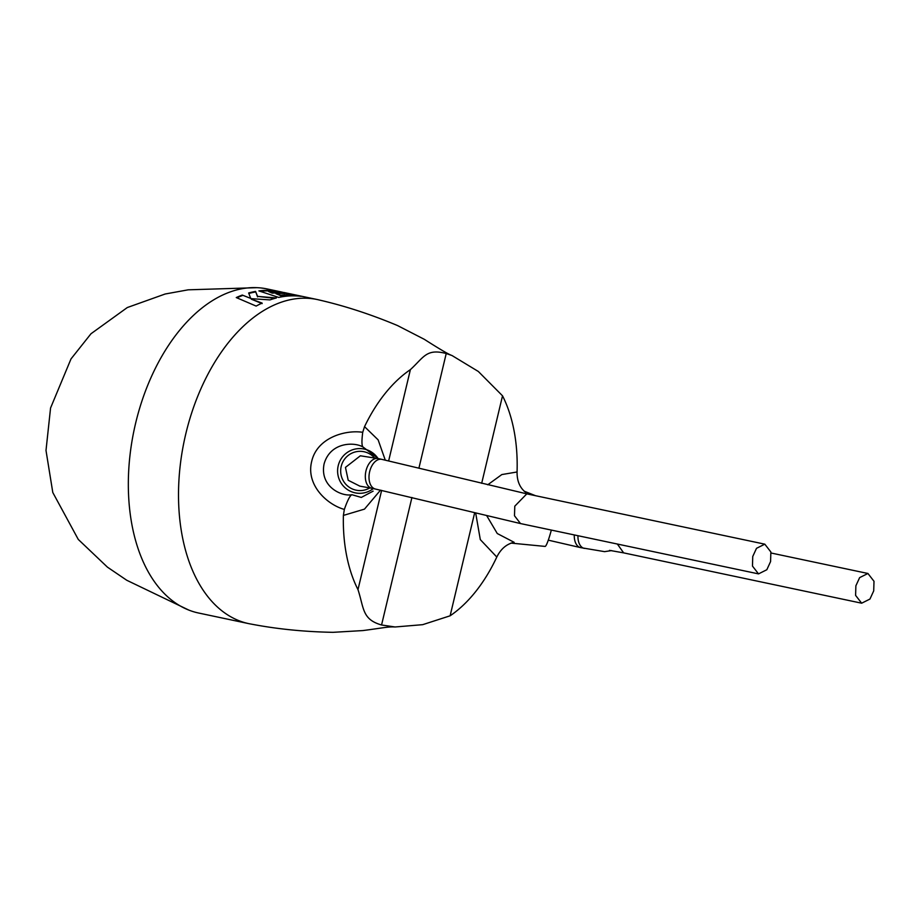 <?xml version="1.0" encoding="UTF-8"?>
<svg xmlns="http://www.w3.org/2000/svg" width="920" height="920" viewBox="0 0 920 920"><rect width="100%" height="100%" fill="white"/><g stroke="black" fill="none" stroke-linecap="round" stroke-linejoin="round"><path stroke-width="1.38" d="M283.118 292.399A165.623 101.004 101.9 0 0 280.186 291.709L267.156 288.949A165.623 101.004 101.9 0 0 257.048 287.672A165.623 101.004 101.9 0 0 135.596 423.338A165.623 101.004 101.9 0 0 188.876 610.109A165.623 101.004 101.9 0 0 194.534 612.019A165.623 101.004 101.9 0 0 198.639 613.03L248.814 623.645A165.623 101.004 101.9 0 0 250.987 624.059C276.943 629.05 304.278 631.798 333.017 632.327L362.917 630.568C384.031 627.819 387.86 626.589 395.117 626.98L422.683 624.668L450.121 615.802A137.655 83.938 101.9 0 0 496.8 557.037L480.309 539.615L475.697 513.118M487.738 484.794L501.814 474.57L517.063 471.983C516.959 481.16 519.926 488.037 525.976 492.602M517.063 471.983A137.655 83.938 101.9 0 0 502.527 395.818L478.331 371.473L452.007 355.534L446.223 353.522C426.339 348.3 423.97 357.167 410.389 369.633A137.655 83.938 101.9 0 0 364.538 426.65L378.131 439.863L385.261 460.092M380.5 490.141L364.481 509.128L343.39 515.418L344.333 509.484L343.631 509.22C326.589 504.125 305.842 484.794 311.673 461.472C316.917 438.104 344.275 429.858 361.985 432.193L362.733 432.25L364.538 426.65M452.007 355.534C448.891 354.534 439.645 349.117 424.269 339.296L397.555 325.565C371.162 314.49 345.138 305.98 319.493 300.058A165.623 101.004 101.9 0 0 317.331 299.552A165.623 101.004 101.9 0 0 185.771 433.952A165.623 101.004 101.9 0 0 244.708 622.633A165.623 101.004 101.9 0 0 248.814 623.645M873.712 590.87L869.963 599.046L861.66 603.198L855.6 595.389L855.876 585.798L859.636 577.622L867.939 573.482L874 581.29L873.712 590.87M378.373 458.631L363.228 447.166C355.062 441.876 330.36 441.565 324.082 463.956C319.539 486.875 342.022 496.846 351.9 494.718C350.002 495.489 347.484 500.399 344.333 509.484M351.9 494.718L361.307 497.432L373.129 491.13M317.331 299.552L306.084 297.183A165.623 101.004 101.9 0 0 305.187 296.999L283.762 292.457M280.186 291.709A165.623 101.004 101.9 0 0 276.149 290.984L292.387 294.929A165.623 101.004 101.9 0 0 280.911 295.205L275.954 293.698A165.623 101.004 101.9 0 1 284.843 293.503L281.129 292.56A165.623 101.004 101.9 0 0 272.274 292.594L268.582 291.502A165.623 101.004 101.9 0 1 277.955 291.663L274.125 290.731A165.623 101.004 101.9 0 0 258.877 290.904L278.726 297.424A165.623 101.004 101.9 0 1 297.436 295.975A165.623 101.004 101.9 0 1 301.058 296.332L285.418 292.813M251.309 298.666L269.962 299.897A165.623 101.004 101.9 0 1 276.38 297.976L257.577 296.366L255.564 291.41A165.623 101.004 101.9 0 0 248.641 292.986L250.723 298.413L242.259 295.067A165.623 101.004 101.9 0 0 236.267 297.562L256.151 306.084A165.623 101.004 101.9 0 1 262.096 303.071L251.332 299.195L262.131 303.589M770.581 561.568L770.868 551.977L764.807 544.168L756.505 548.32L752.744 556.496L752.468 566.076L758.529 573.884L766.82 569.745L770.581 561.568M359.823 486.128L348.209 480.274L345.46 467.394L360.364 455.791L378.085 458.562A15.18 9.303 101.9 0 0 365.976 470.879A15.18 9.303 101.9 0 0 371.806 488.278L359.823 486.139M343.39 515.418A137.655 83.938 101.9 0 0 357.983 589.616L381.627 490.383M395.117 626.98L381.558 624.99C361.985 619.379 364.09 608.293 357.983 589.616M486.795 515.809L497.272 533.531L514.13 542.305C506.609 543.984 500.836 548.895 496.8 557.037M450.121 615.802L474.639 512.854M481.678 483.322L502.527 395.818M388.666 460.839L410.389 369.633M362.733 432.25C361.548 441.393 361.709 446.361 363.228 447.166M511.002 543.099L545.077 546.411A22.022 2.323 -76.4 0 0 551.333 530.081M274.873 298.367L257.577 296.366M257.577 296.895L255.564 291.41M255.541 291.95A165.071 100.659 101.9 0 0 248.848 293.468M242.259 295.067L250.723 298.413M242.27 295.596A165.071 100.659 101.9 0 0 236.888 297.815M280.911 295.205L280.864 295.745A165.071 100.659 101.9 0 1 292.307 295.469L292.387 294.929M280.864 295.745L275.954 293.698M282.371 293.434L281.129 292.56M281.048 293.101A165.071 100.659 101.9 0 0 272.216 293.146L272.274 292.594M272.216 293.146L268.582 291.502M274.781 291.456L274.125 290.731M274.033 291.272A165.071 100.659 101.9 0 0 260.118 291.295M297.01 295.952L291.467 294.699M611.605 550.597L604.567 551.643L580.669 547.63A15.18 9.211 -78.1 0 1 580.658 547.63A15.18 9.211 -78.1 0 1 574.287 534.934M584.349 548.412A15.18 9.211 -78.1 0 1 577.967 535.704M617.355 544.042L623.645 552.874L609.523 550.367M373.267 488.589A22.367 22.091 -88.8 0 1 338.215 465.716A22.367 22.091 -88.8 0 1 378.097 458.574M374.486 457.826A19.63 19.389 91.2 0 0 341.216 466.359A19.63 19.389 91.2 0 0 369.886 487.876M378.085 458.562L381.765 459.344A15.18 9.303 101.9 0 0 369.656 471.649A15.18 9.303 101.9 0 0 375.486 489.049L520.501 523.56L514.487 515.764L514.786 506.184L526.792 493.856L764.807 544.168M375.486 489.049A15.18 9.303 101.9 0 0 375.486 489.06L371.806 488.278M381.558 624.99L411.93 497.478M418.968 467.935L446.223 353.522M257.048 287.672L188.186 289.823L165.151 294.009L127.316 307.533L90.988 333.753L71.001 358.926L50.565 407.997L46 450.455L52.796 492.51L78.28 539.442L107.41 567.122L126.787 580.278L188.876 610.109M548.285 540.155L580.658 547.63M623.645 552.874L861.66 603.198M535.543 495.707L524.078 491.153M381.765 459.344L526.792 493.856M758.529 573.884L520.501 523.56M771.04 553L867.939 573.482"/></g></svg>
